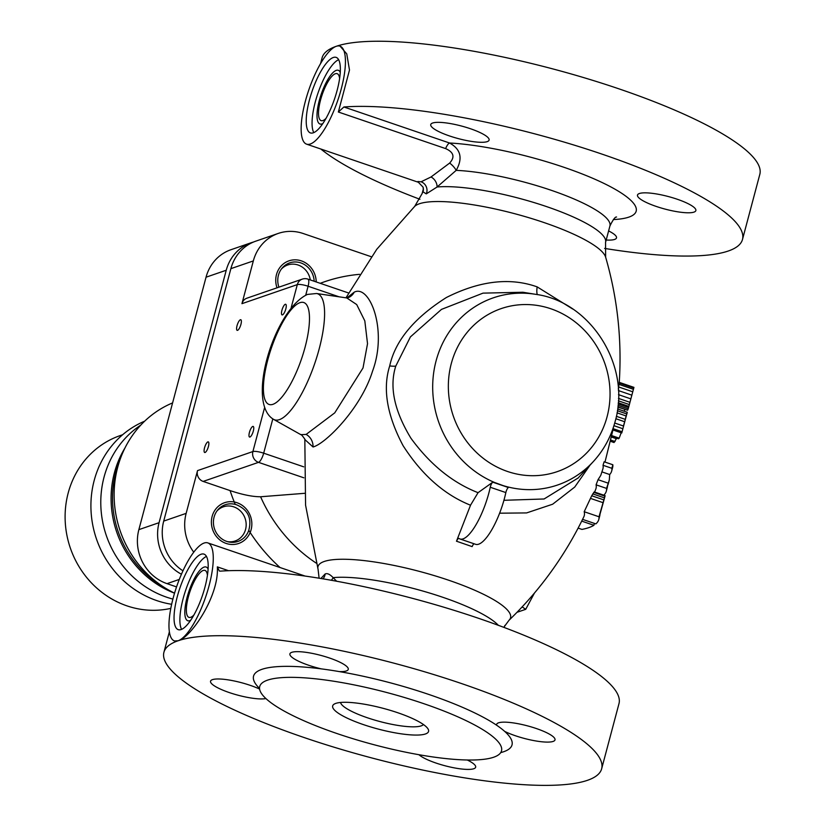 <?xml version="1.0" encoding="UTF-8"?>
<svg xmlns="http://www.w3.org/2000/svg" width="825" height="825" viewBox="0 0 825 825"><rect width="100%" height="100%" fill="white"/><g stroke="black" fill="none" stroke-linecap="round" stroke-linejoin="round"><path stroke-width="1.24" d="M572.653 308.983L537.168 286.883C509.953 277.2 479.676 280.748 446.356 297.526C414.047 318.017 395.165 340.818 389.709 365.918C382.501 388.627 386.956 415.212 403.074 445.655C421.843 474.87 444.324 494.722 470.518 505.209L456.493 541.21L472.147 546.614A4.311 1.279 -71.2 0 1 474.066 543.778M304.848 439.55L313.026 446.975C325.174 444.005 360.855 408.787 372.539 371.188C387.925 329.763 369.517 284.048 354.214 292.184L346.83 297.949M348.573 292.978L307.89 279.108A8.632 2.568 108.8 0 1 308.096 286.244A8.632 1.856 -165.1 0 0 297.309 284.615A8.632 8.023 -109 0 1 302.301 279.118L246.933 298.176A8.632 8.023 -109 0 0 241.942 303.672L253.327 260.927L230.876 268.651A43.137 40.136 -109 0 1 255.822 241.148L278.262 233.423A43.137 40.136 71 0 0 253.327 260.927M182.975 570.817A43.137 40.136 -109 0 1 163.711 521.091L186.151 513.367L197.526 470.611L252.893 451.553A8.632 1.856 14.9 0 1 263.68 453.183A8.632 2.568 108.8 0 1 258.524 462.351A8.632 8.023 -109 0 1 252.893 451.553L264.464 408.055M163.711 521.091L230.876 268.651M237.569 330.33A5.61 1.671 -71.2 0 0 240.756 324.978A5.61 1.671 -71.2 0 0 240.787 319.729A5.61 1.671 -71.2 0 0 240.384 319.749A5.61 1.671 -71.2 0 0 237.208 325.102A5.61 1.671 -71.2 0 0 237.167 330.351A5.61 1.671 -71.2 0 0 237.569 330.33M282.459 314.882A5.61 1.671 -71.2 0 0 285.646 309.519A5.61 1.671 -71.2 0 0 285.677 304.281A5.61 1.671 -71.2 0 0 285.275 304.291A5.61 1.671 -71.2 0 0 282.098 309.653A5.61 1.671 -71.2 0 0 282.057 314.892A5.61 1.671 -71.2 0 0 282.459 314.882M205.074 452.482A5.61 1.671 -71.2 0 0 208.251 447.119A5.61 1.671 -71.2 0 0 208.292 441.88A5.61 1.671 -71.2 0 0 207.89 441.891A5.61 1.671 -71.2 0 0 204.703 447.253A5.61 1.671 -71.2 0 0 204.672 452.492A5.61 1.671 -71.2 0 0 205.074 452.482M249.954 437.023A5.61 1.671 -71.2 0 0 253.141 431.671A5.61 1.671 -71.2 0 0 253.182 426.422A5.61 1.671 -71.2 0 0 252.78 426.442A5.61 1.671 -71.2 0 0 249.593 431.805A5.61 1.671 -71.2 0 0 249.562 437.044A5.61 1.671 -71.2 0 0 249.954 437.023M314.16 281.243A19.408 18.057 71 0 0 300.847 262.917A19.408 18.057 71 0 0 289.647 262.886A19.408 18.057 71 0 0 278.912 287.172M226.741 541.406A19.408 18.057 71 0 0 237.94 541.437A19.408 18.057 71 0 0 248.779 530.331C252.027 518.213 247.933 509.685 236.507 504.766L235.259 504.405A19.408 18.057 71 0 0 225.297 504.735A19.408 18.057 71 0 0 213.428 523.029A19.408 18.057 71 0 0 226.741 541.406M197.526 470.611A8.632 8.023 -109 0 0 203.156 481.418L230.082 490.597C242.406 494.711 252.574 496.774 260.597 496.763A147.85 137.538 71 0 0 316.336 563.186M186.151 513.367A43.137 40.136 71 0 0 193.762 552.193M504.116 627.464A43.137 40.136 71 0 0 504.879 625.422M278.262 233.423A43.137 40.136 71 0 1 303.136 233.496L371.302 256.74M304.559 493.319L260.597 496.763M326.04 118.336A24.802 7.373 108.8 0 1 322.905 120.563A24.802 7.373 108.8 0 1 321.131 120.625A24.802 7.373 108.8 0 1 321.286 97.443A24.802 7.373 108.8 0 1 335.363 73.734A24.802 7.373 108.8 0 1 337.136 73.672A24.802 7.373 108.8 0 1 339.622 78.488M338.642 59.689A39.899 11.87 -71.2 0 0 317.903 93.318A39.899 11.87 -71.2 0 0 313.778 132.619M313.263 132.815A39.899 11.87 -71.2 0 0 335.899 94.689A39.899 11.87 -71.2 0 0 336.167 57.389A39.899 11.87 -71.2 0 0 333.31 57.492A39.899 11.87 -71.2 0 0 310.674 95.628A39.899 11.87 -71.2 0 0 310.406 132.928A39.899 11.87 -71.2 0 0 313.263 132.815M204.115 543.036A51.769 15.397 108.8 0 1 207.818 542.902A51.769 15.397 108.8 0 1 207.487 591.288A51.769 15.397 108.8 0 1 178.118 640.757A51.769 15.397 108.8 0 1 174.405 640.891A51.769 15.397 108.8 0 1 174.745 592.505A51.769 15.397 108.8 0 1 204.115 543.036M201.135 554.235A39.899 11.87 108.8 0 1 203.992 554.122A39.899 11.87 108.8 0 1 203.734 591.422A39.899 11.87 108.8 0 1 181.098 629.558A39.899 11.87 108.8 0 1 178.241 629.661A39.899 11.87 108.8 0 1 178.499 592.371A39.899 11.87 108.8 0 1 201.135 554.235M320.543 63.649L322.09 57.843A226.483 48.644 -165.1 0 1 336.291 46.293A51.769 15.397 108.8 0 1 339.993 46.159A51.769 15.397 108.8 0 1 339.653 94.545A51.769 15.397 108.8 0 1 310.282 144.014A51.769 15.397 108.8 0 1 306.58 144.158A51.769 15.397 108.8 0 1 306.921 95.772A51.769 15.397 108.8 0 1 336.291 46.293A226.483 48.644 14.9 0 1 587.039 78.612A226.483 48.644 14.9 0 1 759.825 174.322L742.49 239.467A226.483 48.644 -165.1 0 0 595.372 151.893A226.483 48.644 -165.1 0 0 343.912 106.982L338.353 112.014L349.491 70.053L346.758 53.873L340.127 46.21M174.57 640.942L178.118 640.757C190.493 638.055 219.326 596.258 217.326 566.878L228.556 570.704M336.641 581.233L333.125 577.634C329.938 574.252 327.278 573.024 325.122 573.983L320.873 578.49M217.326 566.878L219.357 571.024L220.409 571.148A226.483 48.644 14.9 0 1 471.869 616.058A226.483 48.644 14.9 0 1 618.987 703.632L601.652 768.776A226.483 48.644 -165.1 0 0 428.866 673.066A226.483 48.644 -165.1 0 0 178.118 640.757A226.483 48.644 -165.1 0 0 163.917 652.307A226.483 48.644 -165.1 0 0 304.229 737.581A226.483 48.644 -165.1 0 0 601.652 768.776M346.376 670.942A30.195 6.487 -165.1 0 0 348.263 669.395A30.195 6.487 -165.1 0 0 325.225 656.638A30.195 6.487 -165.1 0 0 291.792 652.327A30.195 6.487 -165.1 0 0 289.905 653.864A30.195 6.487 -165.1 0 0 321.276 668.869A133.733 28.72 14.9 0 1 339.281 671.591A30.195 6.487 -165.1 0 0 346.376 670.942M259.597 689.061A30.195 6.487 -165.1 0 0 212.448 679.645A30.195 6.487 -165.1 0 0 210.55 681.182A30.195 6.487 -165.1 0 0 232.237 693.536A30.195 6.487 -165.1 0 0 265.908 698.558M418.925 754.71A30.195 6.487 -165.1 0 0 446.088 766.043A30.195 6.487 -165.1 0 0 473.767 768.745A30.195 6.487 -165.1 0 0 475.664 767.209A30.195 6.487 -165.1 0 0 467.27 759.99M504.704 731.414A30.195 6.487 -165.1 0 0 553.121 741.428A30.195 6.487 -165.1 0 0 555.008 739.891A30.195 6.487 -165.1 0 0 531.97 727.134A30.195 6.487 -165.1 0 0 498.537 722.824A30.195 6.487 -165.1 0 0 496.65 724.36A30.195 6.487 -165.1 0 0 496.681 725.257A133.733 28.72 -165.1 0 1 504.704 731.414A133.733 28.72 14.9 0 1 500.723 752.606M499.599 513.191L526.597 512.923L552.657 504.209L574.736 487.059L590.03 465.145M582.574 519.368L595.846 523.896A159.617 34.279 14.9 0 0 598.785 519.502A159.617 34.279 14.9 0 0 599.002 516.77L605.086 495.619L594.237 491.927L591.711 495.763L584.193 511.727A144.592 31.051 -165.1 0 1 583.811 516.842C564.929 555.823 540.004 590.288 509.046 620.235A99.629 21.398 14.9 0 0 448.831 580.274A99.629 21.398 -165.1 0 0 318.089 569.425L305.57 505.147L304.827 439.467M594.65 492.061L595.805 489.091A148.964 31.989 -165.1 0 0 596.083 484.832L598.032 479.696L600.744 475.417L602.848 469.033A150.573 32.34 -165.1 0 0 603.023 465.279L604.117 461.783L612.841 464.753A159.617 34.279 14.9 0 1 612.624 467.486L611.676 471.034A159.617 34.279 14.9 0 1 609.685 474.53L601.92 471.879M613.016 428.443L612.862 429.938L621.761 432.97L626.319 415.831A159.617 34.279 14.9 0 1 626.257 416.161L623.535 425.7M618.162 403.91L628.588 407.457L628.207 408.849L633.93 387.368L619.255 382.357L618.307 389.101M605.086 495.619L605.076 495.846A159.617 34.279 14.9 0 1 605.076 495.856L604.127 499.403A159.617 34.279 14.9 0 1 603.673 500.651M598.785 519.502L599.723 515.955A159.617 34.279 14.9 0 0 599.971 514.284L604.137 499.393A159.617 34.279 14.9 0 1 604.127 499.403L604.137 499.393M609.685 474.53L609.324 479.872L606.55 488.4A159.617 34.279 14.9 0 1 606.334 491.133L607.272 487.585A159.617 34.279 14.9 0 0 607.52 485.915L608.242 483.945M611.676 471.034A159.617 34.279 14.9 0 0 611.892 468.301L612.841 464.753M606.334 491.133A159.617 34.279 14.9 0 1 603.787 495.175M627.206 412.613L626.897 413.851L627.206 412.613A159.617 34.279 14.9 0 0 627.258 412.283L617.626 408.942M621.761 432.97L627.175 412.201M626.969 413.562L625.608 417.924M621.173 432.774L619.183 438.147A159.617 34.279 14.9 0 1 618.492 438.787L611.583 436.435M618.028 405.374L628.207 408.849A159.617 34.279 14.9 0 1 627.598 410.211L617.842 407.117M633.146 390.318L628.444 408.035M578.129 528.113L581.945 529.413A159.617 34.279 14.9 0 0 593.917 525.288L594.413 523.411M616.698 438.178L614.048 442.53L610.479 441.313M624.267 411.211L624.731 409.458M599.002 516.77L584.193 511.727M602.776 502.58L590.452 498.382M604.838 496.134L593.763 492.35M604.22 497.795L592.742 493.886M603.57 499.806L591.711 495.763M611.892 468.301L603.023 465.279M607.963 483.079L598.032 479.696M606.55 488.4L596.083 484.832M619.183 438.147L611.768 435.621M626.557 413.872L617.368 410.737M625.907 415.882L617.028 412.851M624.948 419.244L616.368 416.316M624.319 421.616L615.832 418.718M623.236 425.927L614.718 423.029M622.617 428.649L613.924 425.679M621.978 431.702L612.985 428.639M627.598 410.211L617.873 406.89M633.868 387.461L619.224 382.47M633.621 387.967L619.09 383.017M633.157 389.225L618.884 384.357M632.352 391.648L618.523 386.935M631.393 395.01L618.389 390.576M630.465 398.743L618.502 394.659M629.702 402.229L618.461 398.392M629.217 404.518L618.368 400.816M628.836 406.374L618.245 402.765M593.917 525.288L581.708 521.122M616.471 438.735L611.459 437.023M615.048 441.53L610.768 440.076M534.445 593.072L525.721 609.314L517.017 612.305M525.721 609.314L522.153 606.922M456.555 541.293A4.311 1.279 -71.2 0 1 458.875 538.405A4.311 1.279 -71.2 0 1 458.978 538.457A43.137 12.829 108.8 0 0 459.979 538.972A43.137 12.829 108.8 0 0 490.256 487.255A4.311 1.279 -71.2 0 1 492.772 482.192L478.057 492.68L470.518 505.209M535.6 294.319A98.948 92.049 71 0 0 436.074 360.917A98.948 92.049 71 0 0 480.026 474.829A98.948 92.049 71 0 0 593.227 461.691C603.694 450.275 610.995 436.899 615.12 421.565C631.507 366.64 591.154 301.63 535.6 294.319L522.885 292.246L483.017 293.133L441.478 309.385L410.417 336.899L395.773 366.104C389.183 386.729 394.247 410.778 410.943 438.25C430.176 464.568 452.543 482.707 478.057 492.68M503.91 500.301L544.087 498.981L578.191 477.953M492.772 482.192L508.365 487.513A4.311 1.279 -71.2 0 0 505.849 492.577A43.137 12.829 108.8 0 1 475.571 544.294L459.979 538.972M492.845 481.852L508.365 487.513M423.266 189.286L423.081 187.172A8.632 8.498 164.5 0 0 423.081 187.162A8.632 8.498 164.5 0 1 423.029 191.843A94.906 20.388 -165.1 0 0 422.122 193.597L423.297 189.162L423.029 191.843L426.267 193.875L437.064 187.017L456.184 170.362C463 158.297 460.793 149.181 449.553 143.003A116.48 25.018 14.9 0 1 600.652 181.84A116.48 25.018 14.9 0 1 613.346 219.574M417.883 181.51L421.08 181.799L431.001 176.993L449.646 163.072C455.122 157.07 453.781 152.233 445.613 148.593L338.353 112.014M431.001 176.993A8.632 6.146 56.7 0 1 437.064 187.017A94.906 20.388 -165.1 0 1 546.758 206.662A94.906 20.388 14.9 0 1 605.55 242.406L609.923 225.988A94.906 20.388 14.9 0 0 557.618 192.534A94.906 20.388 14.9 0 0 456.184 170.362A8.632 2.774 45.2 0 0 449.646 163.072M604.622 248.418A226.483 48.644 -165.1 0 0 742.49 239.467M320.822 149.016A226.483 48.644 -165.1 0 0 419.935 199.279M639.385 193.514A30.195 6.487 14.9 0 1 672.818 197.814A30.195 6.487 14.9 0 1 695.857 210.581A30.195 6.487 14.9 0 1 693.959 212.118A30.195 6.487 14.9 0 1 660.526 207.807A30.195 6.487 14.9 0 1 637.488 195.051A30.195 6.487 14.9 0 1 639.385 193.514M432.63 123.018A30.195 6.487 14.9 0 1 466.063 127.328A30.195 6.487 14.9 0 1 489.101 140.085A30.195 6.487 14.9 0 1 487.214 141.632A30.195 6.487 14.9 0 1 453.781 137.321A30.195 6.487 14.9 0 1 430.743 124.554A30.195 6.487 14.9 0 1 432.63 123.018M608.602 230.928A30.195 6.487 14.9 0 1 616.502 237.899A30.195 6.487 14.9 0 1 614.604 239.436A30.195 6.487 14.9 0 1 606.189 240.023M337.219 733.621A125.101 26.874 14.9 0 1 259.72 686.513A125.101 26.874 14.9 0 1 424.009 703.746A125.101 26.874 14.9 0 1 501.517 750.853A125.101 26.874 14.9 0 1 337.219 733.621M397.825 712.759A49.613 10.653 -165.1 0 0 334.445 703.972A49.613 10.653 -165.1 0 0 363.412 724.608A49.613 10.653 -165.1 0 0 410.974 734.889A49.613 10.653 -165.1 0 0 427.989 728.867A49.613 10.653 -165.1 0 0 397.825 712.759M340.529 702.477A43.137 9.261 -165.1 0 0 367.28 717.729A43.137 9.261 -165.1 0 0 423.452 724.546M207.446 575.231A24.802 7.373 -71.2 0 0 204.971 570.415A24.802 7.373 -71.2 0 0 203.187 570.477A24.802 7.373 -71.2 0 0 189.121 594.186A24.802 7.373 -71.2 0 0 188.956 617.368A24.802 7.373 -71.2 0 0 190.73 617.296A24.802 7.373 -71.2 0 0 193.865 615.068M181.603 629.362A39.899 11.87 108.8 0 1 185.728 590.061A39.899 11.87 108.8 0 1 206.477 556.421M273.611 419.378A66.598 19.8 -71.2 0 0 279.376 419.647A66.598 19.8 -71.2 0 0 317.677 354.265A66.598 19.8 -71.2 0 0 316.532 293.504L307.447 294.422C274.57 309.499 245.551 403.147 273.611 419.378L300.836 434.662L306.137 434.414L334.754 412.851L363.01 367.981L367.527 343.695L364.815 320.873L356.709 304.569L346.758 297.938L347.768 297.846A12.942 12.035 -109 0 0 354.214 292.184M190.637 620.317A28.38 8.436 108.8 0 1 189.833 620.678A28.38 8.436 108.8 0 1 187.801 620.751A28.38 8.436 108.8 0 1 187.987 594.227A28.38 8.436 108.8 0 1 204.084 567.105A28.38 8.436 108.8 0 1 206.116 567.033A28.38 8.436 108.8 0 1 208.106 569.095M322.812 123.585A28.38 8.436 108.8 0 1 322.008 123.936A28.38 8.436 108.8 0 1 319.976 124.008A28.38 8.436 108.8 0 1 320.162 97.484A28.38 8.436 108.8 0 1 336.26 70.362A28.38 8.436 108.8 0 1 338.291 70.29A28.38 8.436 108.8 0 1 340.271 72.363M226.205 543.448A21.574 20.068 71 0 0 238.642 543.479A21.574 20.068 71 0 0 251.831 523.143A21.574 20.068 71 0 0 237.033 502.724A21.574 20.068 71 0 0 224.596 502.693A21.574 20.068 71 0 0 211.406 523.029A21.574 20.068 71 0 0 226.205 543.448M316.202 281.944A21.574 20.068 71 0 0 301.383 260.886A21.574 20.068 71 0 0 288.946 260.844A21.574 20.068 71 0 0 277.014 287.822M172.59 402.909A104.187 96.917 71 0 0 114.128 495.918A104.187 96.917 71 0 0 174.549 593.144M124.967 447.985A97.061 90.296 71 0 0 174.539 593.185A97.061 90.296 -109 0 1 124.967 447.985M172.899 599.084A95.989 89.296 -109 0 1 166.702 597.217A95.989 89.296 71 0 0 172.899 599.084M140.755 425.133A95.989 89.296 71 0 0 101.918 517.533A95.989 89.296 71 0 0 166.702 597.217A95.989 89.296 -109 0 1 101.918 517.533A95.989 89.296 -109 0 1 140.755 425.133M144.664 421.183A95.989 89.296 71 0 0 91.142 512.634A95.989 89.296 71 0 0 156.833 600.621A95.989 89.296 -109 0 0 171.641 604.282M122.626 434.744L120.316 435.538A90.162 83.872 71 0 0 65.175 520.534A90.162 83.872 71 0 0 127.029 605.89A90.162 83.872 -109 0 0 170.796 608.376M226.236 270.249L206.044 277.2A43.137 40.136 -109 0 1 230.979 249.707L251.182 242.746A43.137 40.136 71 0 0 226.236 270.249L159.07 522.689A43.137 40.136 71 0 0 181.448 574.221M206.044 277.2L138.868 529.64A43.137 40.136 -109 0 0 167.021 583.646L176.55 586.905M253.523 242.024A43.137 40.136 71 0 0 251.182 242.746M281.335 269.105A18.067 16.809 -109 0 1 298.578 265.186A18.067 16.809 -109 0 1 310.293 279.933A18.067 16.809 71 0 0 298.114 265.021A18.067 16.809 71 0 0 287.698 264.99A18.067 16.809 71 0 0 281.335 269.105M216.985 510.943A18.067 16.809 -109 0 1 237.61 508.726A18.067 16.809 -109 0 1 245.551 529.475A18.067 16.809 71 0 1 227.566 541.664A18.067 16.809 71 0 0 235.104 540.994A18.067 16.809 71 0 0 246.159 523.957A18.067 16.809 71 0 0 233.764 506.859A18.067 16.809 71 0 0 223.348 506.828A18.067 16.809 71 0 0 216.985 510.943M619.255 382.387C622.009 339.735 617.471 298.011 605.643 257.194A99.629 21.398 14.9 0 0 544.015 222.554A99.629 21.398 -165.1 0 0 414.686 206.384L376.747 249.305L345.964 297.825M305.745 295.082L308.096 286.244L339.096 296.814M272.807 418.894L263.68 453.183L303.693 466.826M291.215 307.519L297.309 284.615L241.942 303.672M359.525 274.333A169.084 157.297 71 0 0 320.234 283.315M248.779 530.331A169.084 157.297 71 0 0 280.036 567.518M235.259 504.405A169.084 157.297 -109 0 1 230.082 490.597M203.156 481.418L258.524 462.351L303.817 477.799M498.362 625.319A94.906 20.388 14.9 0 0 442.819 597.29A94.906 20.388 -165.1 0 0 333.125 577.634A8.632 7.477 -54.4 0 1 331.31 580.274M325.122 573.983A8.632 8.023 -109 0 1 322.957 578.83M259.535 688.432A133.733 28.72 14.9 0 1 321.276 668.869M339.281 671.591A133.733 28.72 14.9 0 1 429.165 694.567A133.733 28.72 14.9 0 1 496.681 725.257M389.709 365.918A17.253 3.702 -165.1 0 0 395.773 366.104M537.168 286.883A17.253 5.136 -71.2 0 0 537.312 294.618M490.256 487.255L505.849 492.577M593.227 461.691L577.902 478.273M607.097 416.687A86.202 80.2 71 0 0 550.852 308.767A86.202 80.2 71 0 0 451.296 363.567A86.202 80.2 71 0 0 507.55 471.488A86.202 80.2 71 0 0 607.097 416.687M426.267 193.875A8.632 8.023 71 0 0 421.08 181.799M343.912 106.982L449.553 143.003A8.632 2.568 -71.2 0 0 445.613 148.593M313.026 446.975A12.942 12.035 71 0 0 306.137 434.414M316.532 293.504L346.758 297.938M272.92 404.322A53.852 16.015 -71.2 0 0 305.116 347.067A53.852 16.015 -71.2 0 0 299.96 302.672A53.852 16.015 -71.2 0 0 267.764 359.927A53.852 16.015 -71.2 0 0 272.92 404.322M119.378 461.598A97.061 90.296 71 0 0 162.236 586.08M179.293 579.428L167.021 583.646M159.07 522.689L138.868 529.64M307.89 279.108A8.632 8.632 0 0 0 302.301 279.118M207.818 542.902L305.106 576.067M319.11 578.201L318.089 569.425M163.917 652.307L169.362 631.837M503.797 627.34L509.046 620.235M604.983 462.082L612.944 429.969M608.262 483.883L609.273 480.067M633.126 390.452L633.92 387.451M605.643 257.194L605.55 242.406M414.686 206.384L422.122 193.597M423.081 187.162L418.368 182.273L306.58 144.158M616.574 217.027C615.264 216.655 613.047 219.636 609.923 225.988M259.72 686.513L259.885 685.998M501.631 750.317L501.517 750.853M300.836 434.662C300.723 433.249 306.57 441.262 304.899 439.787"/></g></svg>
